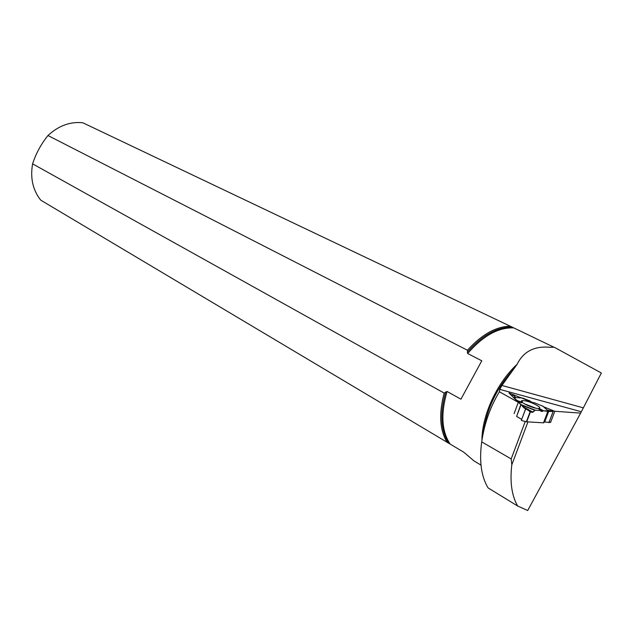 <?xml version="1.0" encoding="UTF-8"?>
<svg xmlns="http://www.w3.org/2000/svg" width="633" height="633" viewBox="0 0 633 633"><rect width="100%" height="100%" fill="white"/><g stroke="black" fill="none" stroke-linecap="round" stroke-linejoin="round"><path stroke-width="0.95" d="M530.256 411.41L525.635 408.839L521.307 420.407L526.363 421.792L530.256 411.41L532.147 412.455L535.17 410.16L540.598 410.54L540.938 411.308L542.616 411.315L543.32 410.73L535.122 410.16C533.033 412.684 530.763 412.74 528.318 410.326C523.626 407.399 526.601 410.231 522.146 405.721L518.016 402.042L521.062 404.55L516.615 416.459L521.473 419.22M516.813 400.349L513.901 397.429L516.813 400.349L521.394 402.105L521.671 402.794L518.3 401.836M548.906 422.733L553.202 411.395L548.906 422.733L553.115 411.395L548.558 411.276L548.099 411.743L548.202 410.92L543.628 422.844L526.363 421.792M542.616 411.315L540.629 409.203L543.32 410.73L548.091 411.039M521.307 420.407L525.707 408.863L523.926 407.874L521.062 404.55M520.864 404.416L516.615 416.459M553.202 411.395L547.205 410.018M521.608 397.888L532.306 402.659L530.699 401.939L530.193 401.037L522.668 398.054L513.901 397.429M534.402 402.723L543.098 406.362L534.402 402.723L531.783 402.643L529.497 401.583L530.193 401.037M512.888 394.881L515.753 397.54C513.719 395.142 512.421 394.581 511.86 395.862L512.888 394.881M543.628 422.844L544.285 422.029M523.562 400.626L522.565 400.61C516.702 400.784 532.931 408.847 538.446 408.467C544.388 408.459 530.05 400.95 523.562 400.626M517.47 401.496L521.394 402.105M540.598 410.54L538.612 408.831L540.629 409.203M530.699 401.939L529.497 401.583M460.951 399.178L481.784 360.786L460.951 399.178L447.048 391.471L444.168 393.093L32.584 163.836C30.131 178.126 32.853 190.232 40.757 200.163L463.791 452.215L474.149 461.022M444.168 393.093C438.709 413.745 439.713 430.211 447.191 442.499M527.922 421.926L511.804 464.867L511.187 458.941L481.705 441.866C479.102 461.109 481.222 476.451 488.059 487.885L517.659 506.02L527.7 510.515L580.635 413.104L601.35 373.003L554.231 347.232L549.958 347.295L553.93 347.232L510.285 326.224L82.804 122.762C70.216 121.457 58.6 125.714 47.966 135.517L467.431 350.231L467.652 353.515L481.784 360.786M510.285 326.224C496.011 326.47 481.729 334.477 467.431 350.231M549.958 347.295C534.355 345.855 523.42 351.505 517.145 364.244L501.914 385.45L499.785 389.374L499.382 391.787L518.3 402.327L508.979 392.966L521.244 397.864M511.804 464.867C509.794 482.045 511.749 495.758 517.659 506.02M481.705 441.866C484.34 423.635 490.227 406.94 499.382 391.787M580.635 413.104L554.809 411.276L543.66 406.821M549.064 422.322L550.583 422.409L554.809 411.276M543.945 422.005L548.977 422.314M533.31 402.691L530.486 401.559M511.187 458.941L525.24 421.483M32.584 163.836C35.986 153.479 41.113 144.039 47.966 135.517M583.23 407.818L501.914 385.45M514.107 413.594L518.3 402.327M549.23 421.871L550.583 422.409M543.32 410.73L548.328 411.513L552.759 411.387L547.134 410.01M530.549 411.569L526.688 421.855M543.494 422.868L547.956 411.062M527.503 405.421L532.313 407.256M544.815 421.649L548.748 411.268M544.602 421.641L548.51 411.292M524.211 403.743L535.898 408.19M534.83 410.319L521.94 405.255M522.399 406.291L532.994 412.202M535.17 410.16L521.481 404.78M548.17 410.944L542.758 406.062M532.147 412.455L523.926 407.874M445.767 391.898C439.682 413.658 440.718 430.82 448.868 443.385M447.048 391.471C440.608 413.855 441.652 431.405 450.19 444.113M511.939 327.158C497.071 326.976 482.196 335.324 467.304 352.209M517.145 364.244C496.929 382.783 481.895 415.406 481.935 440.378M483.098 433.906C486.342 409.535 496.739 387.681 514.273 368.343M581.205 411.711L499.785 389.374M513.268 327.87C498.076 327.435 482.868 335.988 467.652 353.515M548.558 411.276L544.641 421.625M543.549 422.868L548.012 411.062M522.083 402.216L522.565 400.61M542.908 406.141L548.202 410.92M480.993 465.113L473.579 460.682"/></g></svg>
